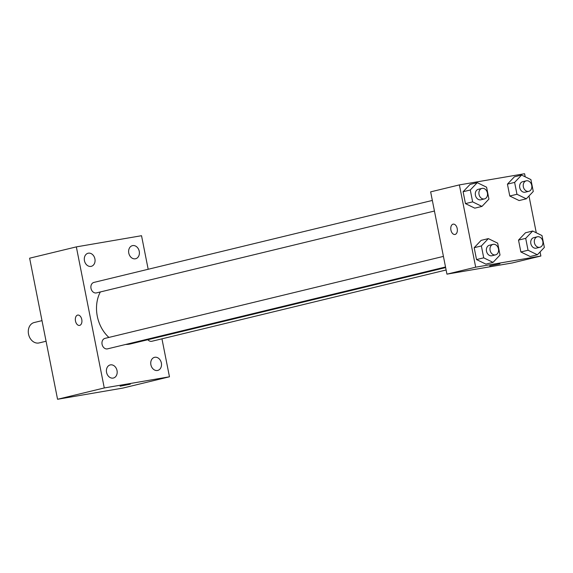<?xml version="1.0" encoding="UTF-8"?>
<svg xmlns="http://www.w3.org/2000/svg" width="573" height="573" viewBox="0 0 573 573"><rect width="100%" height="100%" fill="white"/><g stroke="black" fill="none" stroke-linecap="round" stroke-linejoin="round"><path stroke-width="0.86" d="M42.001 320.636L34.208 322.527A10.493 8.258 76.4 0 0 28.65 334.668A10.493 8.258 76.4 0 0 39.15 342.919L46.076 341.243M161.951 338.822L169.465 376.79L122.765 388.1L57.565 399.274L29.631 258.194L76.338 246.884L141.531 235.711L148.178 269.267M161.357 362.981A6.74 5.307 76.4 0 0 154.538 357.33A6.74 5.307 76.4 0 0 150.971 365.13A6.74 5.307 76.4 0 0 157.711 370.43A6.74 5.307 76.4 0 0 161.357 362.981M139.246 251.296A6.74 5.307 76.4 0 0 132.427 245.645A6.74 5.307 76.4 0 0 128.853 253.445A6.74 5.307 76.4 0 0 135.6 258.745A6.74 5.307 76.4 0 0 139.246 251.296M94.91 258.896A6.74 5.307 76.4 0 0 88.092 253.237A6.74 5.307 76.4 0 0 84.525 261.037A6.74 5.307 76.4 0 0 91.265 266.338A6.74 5.307 76.4 0 0 94.91 258.896M117.028 370.581A6.74 5.307 76.4 0 0 110.209 364.929A6.74 5.307 76.4 0 0 106.635 372.722A6.74 5.307 76.4 0 0 113.382 378.03A6.74 5.307 76.4 0 0 117.028 370.581M169.465 376.79L104.272 387.957L57.565 399.274M104.272 387.957L76.338 246.884M79.647 325.392A5.243 3.23 -99.7 0 0 81.796 319.598A5.243 3.23 -99.7 0 0 77.742 315.078A5.243 3.23 -99.7 0 0 75.443 320.794A5.243 3.23 -99.7 0 0 79.518 325.421A5.243 3.23 -99.7 0 0 79.647 325.392M77.742 315.078A5.243 3.23 -99.7 0 0 75.45 320.794A5.243 3.23 -99.7 0 0 79.518 325.421M130.336 384.182L120.051 386.216M147.848 339.725A5.393 4.247 76.4 0 0 151.881 341.264L446.116 269.99M94.151 282.36A5.393 4.247 76.4 0 0 93.929 282.41A5.393 4.247 76.4 0 0 91.064 288.656A5.393 4.247 76.4 0 0 96.465 292.896L434.441 211.029M105.231 338.321A5.393 4.247 76.4 0 0 105.009 338.371A5.393 4.247 76.4 0 0 102.144 344.617A5.393 4.247 76.4 0 0 107.545 348.857L445.522 266.989M100.325 291.965A32.976 25.964 76.4 0 0 108.899 337.425M125.695 344.459A32.976 25.964 76.4 0 0 130.665 343.886L445.644 267.591M540.074 251.948L540.876 256.024L512.133 262.986L446.94 274.152L430.645 191.862L459.388 184.9L524.582 173.726L525.197 176.821M540.876 256.024L475.683 267.19L446.94 274.152M475.683 267.19L459.388 184.9M453.042 224.165A5.243 3.23 80.3 0 1 453.179 224.136A5.243 3.23 80.3 0 1 457.247 228.763A5.243 3.23 80.3 0 1 454.948 234.479A5.243 3.23 80.3 0 1 450.901 229.959A5.243 3.23 80.3 0 1 453.042 224.165M530.19 256.518L520.864 251.977L518.515 240.101L525.484 232.767L518.515 240.101L520.864 251.977L530.19 256.518L537.374 254.777L528.048 250.236L525.699 238.361L532.675 231.026L542.001 235.567L544.35 247.443L537.374 254.777M474.781 208.157L465.455 203.616L463.099 191.733L470.075 184.399L463.099 191.733L465.455 203.616L474.781 208.157L481.965 206.416L472.639 201.875L470.29 189.992L477.259 182.658L486.584 187.199L488.934 199.082L481.965 206.416M528.994 195.987L536.278 232.781M485.861 264.117L476.535 259.576L474.179 247.694L481.155 240.359L474.179 247.694L476.535 259.576L485.861 264.117L493.045 262.377L483.719 257.836L481.37 245.953L488.339 238.619L497.665 243.16L500.014 255.042L493.045 262.377M519.109 200.557L509.784 196.016L507.434 184.141L514.404 176.806L507.434 184.141L509.784 196.016L519.109 200.557L526.293 198.817L516.968 194.276L514.618 182.4L521.595 175.066L530.92 179.607L533.27 191.482L526.293 198.817M499.95 263.852L489.664 265.886M454.948 234.479A5.243 3.23 80.3 0 1 450.901 229.959A5.243 3.23 80.3 0 1 453.05 224.165A5.243 3.23 80.3 0 1 453.179 224.136M522.898 181.648A5.393 4.247 76.4 0 0 522.676 181.698A5.393 4.247 76.4 0 0 519.818 187.944A5.393 4.247 76.4 0 0 525.212 192.184L528.807 191.318A5.393 4.247 76.4 0 0 531.701 185.215A5.393 4.247 76.4 0 0 526.487 180.782A5.393 4.247 76.4 0 0 526.265 180.824A5.393 4.247 76.4 0 0 523.407 187.07A5.393 4.247 76.4 0 0 528.807 191.318M516.968 194.276L509.784 196.016M514.618 182.4L507.434 184.141M521.595 175.066L514.404 176.806M533.979 237.609A5.393 4.247 76.4 0 0 533.757 237.659A5.393 4.247 76.4 0 0 530.899 243.905A5.393 4.247 76.4 0 0 536.292 248.145L539.888 247.278A5.393 4.247 76.4 0 0 542.781 241.176A5.393 4.247 76.4 0 0 537.567 236.742A5.393 4.247 76.4 0 0 537.345 236.785A5.393 4.247 76.4 0 0 534.487 243.031A5.393 4.247 76.4 0 0 539.888 247.278M528.048 250.236L520.864 251.977M525.699 238.361L518.515 240.101M532.675 231.026L525.484 232.767M478.562 189.248A5.393 4.247 76.4 0 0 478.34 189.291A5.393 4.247 76.4 0 0 475.483 195.536A5.393 4.247 76.4 0 0 480.883 199.784L484.471 198.91A5.393 4.247 76.4 0 0 487.365 192.807A5.393 4.247 76.4 0 0 482.158 188.374A5.393 4.247 76.4 0 0 481.936 188.424A5.393 4.247 76.4 0 0 479.078 194.67A5.393 4.247 76.4 0 0 484.471 198.91M472.639 201.875L465.455 203.616M470.29 189.992L463.099 191.733M477.259 182.658L470.075 184.399M489.643 245.208A5.393 4.247 76.4 0 0 489.421 245.251A5.393 4.247 76.4 0 0 486.563 251.497A5.393 4.247 76.4 0 0 491.963 255.744L495.552 254.87A5.393 4.247 76.4 0 0 498.446 248.768A5.393 4.247 76.4 0 0 493.238 244.334A5.393 4.247 76.4 0 0 493.016 244.385A5.393 4.247 76.4 0 0 490.159 250.63A5.393 4.247 76.4 0 0 495.552 254.87M483.719 257.836L476.535 259.576M481.37 245.953L474.179 247.694M488.339 238.619L481.155 240.359M443.423 256.396L105.009 338.371M432.343 200.435L93.929 282.41M526.265 180.824L522.676 181.698M537.345 236.785L533.757 237.659M481.936 188.424L478.34 189.291M493.016 244.385L489.421 245.251"/></g></svg>

